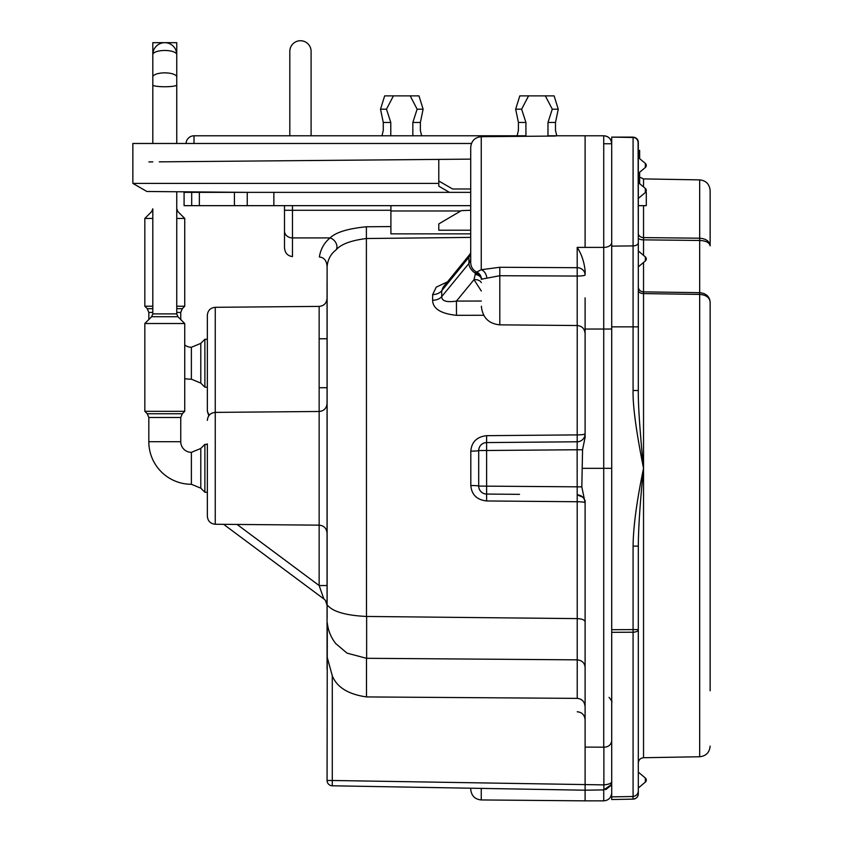 <?xml version="1.0" encoding="UTF-8"?>
<svg xmlns="http://www.w3.org/2000/svg" width="843" height="843" viewBox="0 0 843 843"><rect width="100%" height="100%" fill="white"/><g stroke="black" fill="none" stroke-linecap="round" stroke-linejoin="round"><path stroke-width="1.26" d="M638.309 205.66L646.296 205.66L646.296 192.362L645.527 192.362M470.71 192.362L247.252 192.362L146.893 191.487L132.857 183.384L132.857 143.479L471.437 143.479M234.428 192.362L247.252 192.362L247.252 205.66L234.428 205.66L234.428 192.362L199.369 192.362L199.369 205.66L234.428 205.66M176.756 77.019A11.971 4.173 0 0 0 164.785 72.856A11.971 4.173 0 0 0 152.815 77.019L152.815 42.677L164.785 42.677A11.971 11.971 0 0 0 152.815 54.647A11.971 4.173 0 0 1 164.785 50.475A11.971 4.173 0 0 1 176.756 54.647A11.971 11.971 0 0 0 164.785 42.677L176.756 42.677L176.756 84.964A11.971 1.791 0 0 1 164.785 86.755A11.971 1.791 0 0 1 152.815 84.964L152.815 142.983A11.971 1.791 0 0 0 153.278 143.479M470.71 159.127L159.295 161.845M152.815 161.898L148.832 161.93M585.105 274.944A7.977 1.106 180 0 1 577.192 276.051L577.192 267.695A7.977 7.25 180 0 1 585.105 274.944L585.105 270.824C584.199 261.92 581.565 254.101 577.192 247.378L577.192 267.695L499.815 267.273L481.258 269.718L481.258 136.692C474.904 137.304 471.395 140.855 470.71 147.335L470.71 262.573C470.889 266.946 472.923 270.15 476.79 272.184C481.142 277.115 482.66 279.528 481.353 279.391M486.832 277.927A7.977 5.416 -107.4 0 0 481.258 269.718L476.79 272.015A7.977 7.956 180 0 1 481.353 279.202L499.815 275.724L499.815 267.273M577.223 325.524L577.192 441.785A7.977 7.977 0 0 0 585.105 433.808L585.105 433.808A7.977 1.096 180 0 1 577.223 434.893L486.632 435.673L486.611 442.575L577.192 441.785L523.324 442.248M585.105 502.818L581.828 486.864L582.555 449.762L585.105 437.412L585.105 297.842M327.063 780.481A5.321 5.321 0 0 0 332.29 785.792L332.29 780.481L327.063 780.481L327.316 623.04C328.19 630.69 331.014 637.561 335.799 643.63L347.042 653.146L366.484 658.299L577.213 659.848C582.07 660.396 584.705 662.925 585.105 667.414L585.105 666.824M585.105 633.409L585.105 625.917M585.105 500.489L585.105 790.207L332.29 785.792M633.082 796.509L633.082 632.218L611.712 632.324L611.712 799.522L633.082 799.143A5.321 5.321 0 0 0 638.309 793.832L638.309 787.878L638.309 793.832A5.321 5.321 0 0 1 633.082 799.143M611.712 137.114L632.988 137.114C636.465 137.672 638.235 139.443 638.309 142.435L638.309 142.804A5.321 5.321 0 0 0 633.082 137.483L611.712 137.114L611.712 632.324M611.712 796.856L633.04 796.519C636.497 795.866 638.256 793.927 638.309 790.681L638.309 546.127C638.414 527.476 640.153 501.543 643.536 468.308L643.536 757.731C640.385 758.057 638.646 759.828 638.309 763.052M611.712 629.7L638.309 629.595A5.321 2.624 0 0 1 633.082 632.218L633.082 546.127L638.309 546.127M638.309 355.841L638.309 390.509L633.082 390.509C632.693 405.525 636.18 431.458 643.536 468.308C636.771 500.816 633.283 526.759 633.082 546.127M634.61 137.367L636.054 138.083M637.129 139.084L638.309 142.435L638.309 150.412L639.637 150.412L639.637 158.632M643.536 205.66L643.536 237.6L699.679 238.211L699.679 179.886L643.536 178.906L643.536 186.946M643.536 757.731L699.679 756.751L699.679 294.407L643.536 293.596L643.536 468.308C639.858 430.741 638.119 404.809 638.309 390.509L638.309 326.863L633.082 326.863L633.082 390.509M638.309 629.595L638.309 737.794M645.338 781.83L645.338 782.104A2.655 2.655 0 0 0 645.338 778.026L638.309 772.125L638.309 787.878M638.309 790.681L638.309 788.879M638.309 235.376L638.309 237.874A5.321 1.981 180 0 0 643.536 239.855L643.536 237.6A5.321 4.247 180 0 1 638.309 233.353L638.309 233.406M710.143 690.796L710.143 301.973C709.511 296.399 706.034 293.311 699.679 292.679L643.536 291.868A5.321 4.942 180 0 1 638.309 286.936L638.309 288.348M638.309 290.298L638.309 290.382A5.321 3.214 180 0 0 643.536 293.596L643.536 262.468M638.309 193.869L638.309 326.863M645.338 192.531A2.655 2.655 0 0 0 645.338 188.453L645.338 192.531L638.309 198.432L638.309 192.541M638.098 141.329L638.309 242.668A5.321 3.224 180 0 1 633.082 245.903L633.082 326.863L611.712 326.863M638.309 165.049L638.309 242.668M639.637 183.669L639.637 172.267M470.71 788.216L470.71 789.301C471.395 795.781 474.904 799.333 481.258 799.944L585.105 800.85L585.105 790.207L603.873 789.88L603.873 784.886L603.873 789.88L611.207 784.675L611.712 781.904C611.333 783.4 608.72 784.401 603.873 784.886L603.873 747.183L585.105 747.088M470.71 248.105L470.71 232.826M519.52 494.346L486.611 494.061A7.977 7.977 0 0 1 478.698 486.084L478.698 450.552A7.977 7.977 0 0 1 486.611 442.575L486.632 500.963C476.917 499.888 471.637 494.736 470.815 485.515A7.977 0.569 180 0 1 478.698 486.084L581.828 486.864M478.698 450.552A7.977 7.977 0 0 1 486.611 442.575L577.192 441.785L577.128 449.762L478.698 450.552A7.977 0.569 0 0 1 470.815 451.121C471.637 441.901 476.906 436.748 486.632 435.673M481.353 301.035L456.432 301.077L456.474 315.324C440.731 313.659 432.786 308.622 432.638 300.234L432.638 294.618L436.263 287.136L447.507 281.847M577.213 659.848L577.213 618.614L366.484 616.454C331.415 614.8 328.696 605.253 327.305 605.4A39.906 16.86 -179.4 0 0 327.116 606.897L327.105 266.694C327.727 259.581 330.762 253.922 336.22 249.739C341.025 244.164 351.12 240.424 366.484 238.516L470.71 237.399M585.105 706.761C584.642 701.661 582.007 698.868 577.223 698.373L366.484 696.929C348.285 694.305 336.884 687.266 332.29 675.801L327.063 656.718M577.213 618.614C582.07 618.836 584.705 619.921 585.105 621.881M486.632 500.963L577.223 501.733A7.977 1.096 180 0 1 585.105 502.828A7.977 7.977 0 0 0 577.192 494.852A7.977 7.977 0 0 1 582.798 497.212L577.192 494.852L577.223 618.614M603.873 747.183C608.267 747.067 610.88 745.043 611.712 741.092M611.207 784.675L611.712 781.956M610.848 785.507L605.801 789.606M327.063 282.099L327.063 585.548L319.149 585.548L323.849 598.941A7.977 7.977 0 0 1 327.063 605.337L327.063 605.285A7.977 7.977 180 0 1 327.063 605.337L325.514 600.616M327.063 589.457L327.063 603.82M327.063 604.852L327.063 669.331M336.22 249.739A7.977 5.964 49.6 0 0 330.077 237.916C335.841 232.299 347.948 228.59 366.389 226.778L390.91 226.567M327.105 266.694C326.694 260.635 324.112 257.41 319.371 256.999C320.582 249.18 324.155 242.816 330.077 237.916L292.479 237.916L292.479 205.66M292.5 256.588L292.479 256.588C287.379 255.882 284.723 252.763 284.491 247.252L284.491 205.66L284.491 210.276L390.91 210.276M327.063 585.695L327.063 591.501M327.063 596.549L327.063 603.272M327.063 602.745L327.063 601.807M327.063 598.93L327.063 595.232M327.063 590.722L327.063 589.331M223.616 524.325L323.849 598.941M207.346 338.76L207.346 387.706M207.346 443.839L207.346 516.274C207.81 521.09 210.444 523.745 215.26 524.251L319.149 525.157L319.149 585.548L237.073 524.441M144.827 323.522L184.733 323.522L177.926 316.715L151.645 316.715L144.827 323.522L144.827 411.31L184.733 411.31L184.733 323.522M191.382 484.282L191.382 452.354A10.643 10.643 0 0 1 180.75 441.711L180.75 417.506L148.821 417.506L148.821 441.711A42.561 42.561 0 0 0 191.382 484.282L200.792 488.171L204.881 492.259L207.346 492.259M200.792 488.171L200.792 448.455L204.881 444.377L204.881 492.259M518.413 130.465L517.117 135.786L518.413 130.465L518.413 122.477L525.927 122.477L525.927 136.303M525.927 122.477L521.627 109.179L528.572 95.881L554.114 95.881L558.256 109.179L555.495 122.477L555.495 130.465L556.791 135.786L585.105 135.786L547.982 135.786L585.105 135.786L585.105 247.399L577.192 247.378M547.982 136.113L547.982 122.477L552.281 109.179L545.337 95.881M186.071 143.479A7.977 7.977 0 0 1 194.048 135.786L517.676 135.786L518.74 136.366M517.117 135.786L194.048 135.786L289.813 135.786L194.048 135.786L193.974 143.479M518.413 122.477L515.663 109.179L519.804 95.881L528.572 95.881M515.663 109.179L521.627 109.179M390.783 135.786L390.783 122.477L383.27 122.477L383.27 130.465L381.974 135.786L311.099 135.786L382.543 135.786M555.579 136.039L481.258 136.692M421.089 135.786L525.927 135.786L421.648 135.786L420.362 130.465L420.362 122.477L423.112 109.179L418.971 95.881L384.661 95.881L380.52 109.179L386.484 109.179L393.428 95.881M381.974 135.786L383.27 130.465M284.491 247.252L284.491 217.947M470.71 230.223L438.792 230.223L438.792 223.911L461.363 210.624L470.71 210.297L461.363 210.624M390.91 205.66L390.91 233.859L470.71 233.859M611.712 308.949L611.712 307.474M611.712 308.538L611.712 310.119M478.961 488.108L479.73 490.004M479.73 446.632L478.961 448.529M481.353 291.025L473.987 279.697L456.432 301.077C446.632 302.553 441.732 301.056 441.732 296.599A10.643 7.397 0.8 0 1 432.638 300.234M481.353 282.647A7.977 5.564 -12.7 0 0 473.987 279.697L475.895 271.709M480.468 275.735A7.977 4.742 0 0 0 475.42 273.322A10.643 6.554 -140.6 0 1 468.929 263.448L441.732 296.599L441.732 290.73A10.643 7.65 -0.8 0 1 432.638 294.618M469.888 254.291L470.689 252.816A10.643 7.439 11.5 0 0 470.679 252.816A10.643 7.439 11.5 0 0 470.573 253.869L468.929 257.241L441.732 290.73L443.176 287.178L469.888 254.291A10.643 6.481 39.1 0 0 468.929 257.241L468.929 263.448L470.615 259.907A10.643 7.482 -170.2 0 0 470.71 260.94M481.342 278.959A7.977 4.9 0 0 0 475.115 274.449M470.573 253.869L470.71 252.299M470.71 258.906L470.615 259.907M547.982 122.477L555.495 122.477M552.281 109.179L558.256 109.179M470.71 205.66L247.252 205.66M470.71 188.99L452.617 188.99L438.792 181.013L438.792 159.401M199.369 205.66L199.369 192.362L184.09 192.362L184.09 205.66L199.369 205.66M449.456 192.362L438.792 186.166L438.792 181.013M289.813 135.786L289.813 51.37A10.643 10.643 0 0 1 300.456 40.727A10.643 10.643 0 0 1 311.099 51.37L311.099 135.786M151.645 211.635L152.815 211.635L152.815 208.811L151.645 211.635L144.827 218.442L152.815 218.442M176.756 211.635L177.926 211.635L184.733 218.442L176.756 218.442M176.756 312.426L180.75 312.426L182.309 308.664L184.733 306.23L176.756 306.23M148.821 319.529L148.821 312.426L147.262 308.664L144.827 306.23L152.815 306.23M180.75 312.426L180.75 319.529M184.733 344.945A10.643 10.643 0 0 0 191.382 347.274L191.382 379.202L200.792 383.091L204.881 387.179L207.346 387.179M184.733 378.676A42.561 42.561 0 0 0 191.382 379.202M200.792 383.091L200.792 343.375L204.881 339.297L204.881 387.179M605.063 135.892A7.977 7.977 0 0 1 606.338 136.218A7.977 7.977 0 0 0 605.063 135.892M607.16 136.555A7.977 7.977 0 0 1 609.331 138.073A7.977 7.977 0 0 0 607.16 136.555M610.216 139.116A7.977 7.977 0 0 1 610.901 140.265A7.977 7.977 0 0 0 610.216 139.116M611.249 141.108A7.977 7.977 0 0 1 611.596 142.404A7.977 7.977 0 0 0 611.249 141.108M603.799 143.763L611.712 143.763C611.196 138.874 608.53 136.208 603.725 135.786L603.725 747.183M412.838 135.786L412.838 122.477L420.362 122.477M412.838 122.477L417.137 109.179L410.204 95.881M417.137 109.179L423.112 109.179M390.783 122.477L386.484 109.179M383.27 122.477L380.52 109.179M643.536 255.366L643.536 239.855L699.679 240.455C706.023 240.782 709.511 242.573 710.143 245.829L710.143 190.518C709.479 184.09 705.991 180.539 699.679 179.886M710.143 245.829C709.511 241.235 706.023 238.695 699.679 238.211L699.679 294.407C706.034 294.913 709.511 297.442 710.143 301.973M636.349 138.673L637.445 139.896M327.116 606.897L327.116 618.077M633.009 796.519L633.04 799.143C636.433 798.616 638.183 796.846 638.309 793.832M611.712 246.124L633.082 245.903L633.082 137.483M699.679 240.455L699.679 249.865M645.338 167.483A2.655 2.655 0 0 0 645.338 163.405L645.338 167.483L638.309 173.384M645.338 256.946L645.338 260.951L638.309 266.852M645.338 260.877L645.338 260.951A2.655 2.655 0 0 0 645.338 256.873L638.309 250.972M481.258 788.395L481.258 799.944M470.815 451.121L470.815 485.515M483.703 315.271L456.474 315.324M366.389 226.778L366.484 616.454M366.484 696.929L366.484 658.299M577.223 659.848L577.223 698.373M603.873 784.886L332.29 780.481L332.29 675.801M611.712 468.318L582.555 468.318M292.479 256.588L292.479 237.916A7.977 6.913 0 0 1 284.491 231.003L284.491 210.276M215.26 524.251L215.26 307.305L319.149 306.399L319.149 525.157C323.912 525.621 326.557 528.276 327.063 533.134M327.063 605.306L327.063 605.295A7.977 7.977 180 0 1 327.063 605.337L327.021 604.557M209.412 415.009A7.977 7.745 180 0 1 207.346 409.803L207.346 315.282C207.81 310.466 210.444 307.811 215.26 307.305M152.815 208.811L152.815 313.891L176.756 313.891L176.756 191.74M144.827 411.31L147.262 413.744L148.821 417.506L147.262 413.744L182.309 413.744L184.733 411.31M180.75 441.711L148.821 441.711M176.292 143.479A11.971 1.791 0 0 0 176.756 142.983L176.756 84.964M390.91 210.982L460.752 210.982M611.712 242.51A7.977 4.9 180 0 1 603.725 247.399L585.105 247.399M611.712 329.044L585.105 329.044M582.555 449.762L577.128 449.762L577.192 494.852M481.353 306.23C482.544 317.569 488.698 323.775 499.815 324.85L499.815 275.724L577.192 276.051L577.192 325.524C581.965 325.988 584.599 328.644 585.105 333.501M603.725 789.88L603.725 800.85C608.53 800.418 611.196 797.763 611.712 792.873M577.192 441.785A7.977 7.977 0 0 0 585.105 433.808M273.859 205.66L273.859 192.362M191.688 192.362L191.688 205.66M147.262 308.664L152.815 308.664M182.309 308.664L176.756 308.664M148.821 312.426L152.815 312.426M603.725 135.786L585.105 135.786M366.642 616.454L366.642 658.299M638.309 788.005L645.338 782.104L645.338 778.026M643.536 178.906L639.637 177.104M645.338 163.405L638.309 157.515M585.105 637.213L585.105 644.779M585.105 657.898L585.105 662.429M585.105 666.581L585.105 667.319M577.223 711.777C581.976 712.251 584.599 714.906 585.105 719.753M327.063 610.448C327.063 608.783 327.063 608.783 327.063 610.448L327.063 616.402M319.149 306.399C323.912 305.935 326.557 303.269 327.063 298.411M207.346 420.362C207.81 415.546 210.444 412.891 215.26 412.385L319.149 411.479C323.912 411.015 326.557 408.36 327.063 403.491M327.063 586.707L327.063 592.081M327.01 604.463L326.694 602.956M326.589 602.64L325.598 600.732M208.801 415.778L207.346 411.194M191.382 452.354L200.792 448.455L191.382 452.354M177.926 316.715L176.756 313.891M152.815 313.891L151.645 316.715M180.75 417.506L182.309 413.744M204.881 444.377L207.346 444.377M152.815 54.647L152.815 84.964M438.792 183.384L132.857 183.384M603.725 800.85L585.105 800.85M470.679 252.816L470.721 252.289M470.71 256.746L470.71 254.586M499.815 324.85L577.192 325.524M609.046 697.351C611.575 700.501 612.461 702.04 611.712 701.966M177.926 211.635L176.756 208.811M184.733 306.23L184.733 218.442M144.827 306.23L144.827 218.442M191.382 347.274L200.792 343.375M204.881 339.297L207.346 339.297M699.679 756.751C706.044 756.034 709.532 752.483 710.143 746.108M638.309 286.936L638.309 287.948M638.309 183.974L638.309 142.804M645.338 188.453L638.309 182.552M319.149 387.706L327.063 387.706M319.149 338.76L327.063 338.76"/></g></svg>
